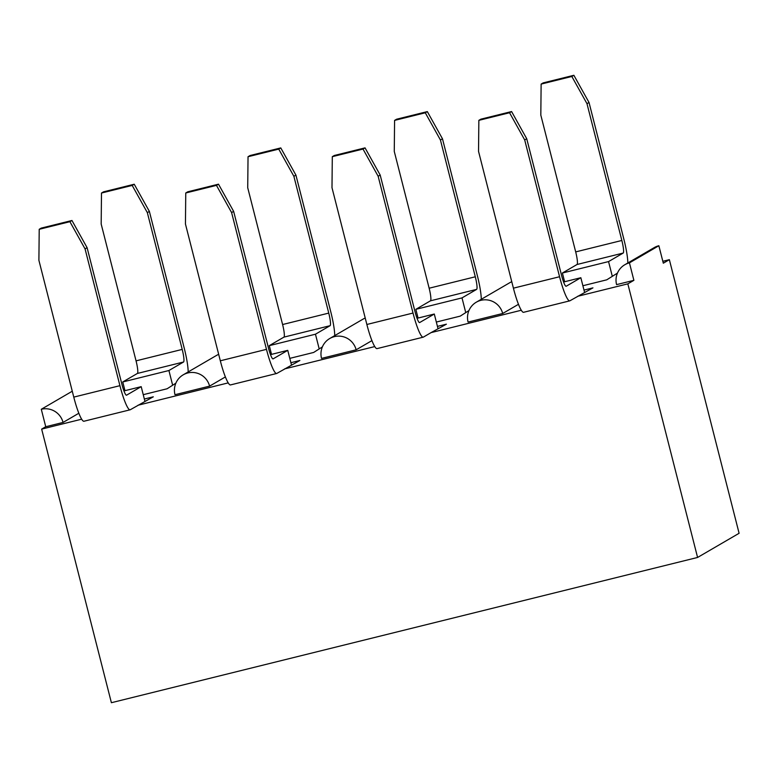 <?xml version="1.0" encoding="UTF-8"?>
<svg xmlns="http://www.w3.org/2000/svg" width="778" height="778" viewBox="0 0 778 778"><rect width="100%" height="100%" fill="white"/><g stroke="black" fill="none" stroke-linecap="round" stroke-linejoin="round"><path stroke-width="1.17" d="M563.583 281.996L580.845 277.717L566.209 286.236A12.03 1.819 -103.9 0 1 566.141 286.265A12.03 1.819 -103.9 0 1 561.609 275.548L526.735 138.747L524.693 139.933L559.567 276.735A27.055 4.085 76.1 0 0 569.749 300.853A27.055 4.085 76.1 0 0 569.924 300.785L592.943 287.87L583.996 290.087M417.037 318.309L434.299 314.03L419.663 322.549A12.03 1.819 -103.9 0 1 419.595 322.578A12.03 1.819 -103.9 0 1 415.063 311.861L380.189 175.06L378.147 176.246L413.021 313.048A27.055 4.085 76.1 0 0 423.203 337.175A27.055 4.085 76.1 0 0 423.378 337.107L431.1 332.605L521.309 310.247M270.491 354.622L287.753 350.343L273.117 358.862A12.03 1.819 -103.9 0 1 273.039 358.891A12.03 1.819 -103.9 0 1 268.517 348.174L233.643 211.373L231.601 212.559L266.475 349.361A27.055 4.085 76.1 0 0 276.657 373.489A27.055 4.085 76.1 0 0 276.832 373.421L299.851 360.496L290.904 362.713M123.945 390.935L141.197 386.656L126.571 395.175A12.03 1.819 -103.9 0 1 126.493 395.205A12.03 1.819 -103.9 0 1 121.971 384.488L87.097 247.686L85.055 248.882L119.929 385.674A27.055 4.085 76.1 0 0 130.111 409.802A27.055 4.085 76.1 0 0 130.286 409.734L153.305 396.809L144.358 399.026M502.685 313.495A18.04 17.816 -120.2 0 0 476.301 302.195A18.04 17.816 -120.2 0 0 468.074 322.073L502.685 313.495L518.479 304.305M356.139 349.808A18.04 17.816 -120.2 0 0 329.755 338.508A18.04 17.816 -120.2 0 0 321.528 358.395L356.139 349.808L371.933 340.618M209.593 386.131A18.04 17.816 -120.2 0 0 183.209 374.831A18.04 17.816 -120.2 0 0 174.982 394.709L209.593 386.131L225.387 376.931M633.885 280.333L629.441 262.867A18.04 17.816 -120.2 0 0 616.584 284.622L633.885 280.333L627.836 283.853L577.646 296.292M662.827 261.301L669.362 259.677L663.313 263.197L658.859 245.731L629.441 262.867M582.887 285.74L606.752 279.827L617.44 273.117M436.341 322.053L460.206 316.14L468.93 310.578M289.795 358.366L313.66 352.453L322.384 346.891M143.249 394.679L167.114 388.767L175.838 383.204M81.671 419.196L41.652 429.106L45.737 426.733L63.047 422.444L78.841 413.244M228.217 382.883L138.007 405.231M374.763 346.57L284.554 368.918M431.1 332.605L446.397 324.183L437.45 326.4M41.652 429.106L111.39 702.709L697.584 557.456L739.1 533.28L669.362 259.677M45.737 426.733L41.292 409.267L72.266 391.227M627.836 283.853L697.584 557.456M172.619 385.081L168.914 370.523L183.54 362.013L137.385 373.45A12.03 1.819 76.1 0 0 136.053 360.856L101.179 224.054L101.49 193.032L132.192 185.427L134.234 184.23L149.376 211.422L184.25 348.223A27.055 4.085 76.1 0 1 188.188 371.923M124.976 390.682L122.749 381.969L168.914 370.523M63.047 422.444A18.04 17.816 -120.2 0 0 41.292 409.267M624.812 264.744L654.24 247.608A18.04 17.816 59.8 0 1 658.859 245.731M122.749 381.969L137.385 373.45M149.376 211.422L147.334 212.618L132.192 185.427M136.053 360.856L182.208 349.41L147.334 212.618M182.208 349.41A12.03 1.819 -103.9 0 1 183.54 362.013M101.49 193.032L103.532 191.845L134.234 184.23M319.165 348.768L315.46 334.209L330.086 325.69L283.931 337.127A12.03 1.819 76.1 0 0 282.599 324.533L247.725 187.741L248.036 156.718L278.738 149.113L280.78 147.917L295.922 175.108L330.796 311.91A27.055 4.085 76.1 0 1 334.744 335.61M271.522 354.369L269.295 345.646L315.46 334.209M465.711 312.455L462.006 297.896L476.632 289.377L430.477 300.814A12.03 1.819 76.1 0 0 429.145 288.22L394.271 151.428L394.582 120.405L425.284 112.791L427.326 111.604L442.478 138.795L477.342 275.597A27.055 4.085 76.1 0 1 481.29 299.297M418.068 318.056L415.851 309.333L462.006 297.896M612.257 276.141L608.552 261.583L623.178 253.064L577.023 264.501A12.03 1.819 76.1 0 0 575.691 251.907L540.817 115.105L541.128 84.092L571.83 76.477L573.872 75.291L589.024 102.482L623.888 239.284A27.055 4.085 76.1 0 1 627.836 262.983M564.614 281.733L562.397 273.02L608.552 261.583M269.295 345.646L283.931 337.127M295.922 175.108L293.88 176.305L278.738 149.113M282.599 324.533L328.754 313.096L293.88 176.305M328.754 313.096A12.03 1.819 -103.9 0 1 330.086 325.69M415.851 309.333L430.477 300.814M442.478 138.795L440.426 139.982L425.284 112.791M429.145 288.22L475.3 276.783L440.426 139.982M475.3 276.783A12.03 1.819 -103.9 0 1 476.632 289.377M562.397 273.02L577.023 264.501M589.024 102.482L586.982 103.668L571.83 76.477M575.691 251.907L621.846 240.47L586.982 103.668M621.846 240.47A12.03 1.819 -103.9 0 1 623.178 253.064M248.036 156.718L250.078 155.522L280.78 147.917M394.582 120.405L396.624 119.209L427.326 111.604M541.128 84.092L543.17 82.896L573.872 75.291M144.912 401.215L141.197 386.656M130.111 409.802L83.956 421.238A27.055 4.085 -103.9 0 1 73.774 397.111L119.929 385.674M85.055 248.882L69.903 221.691L71.955 220.495L41.253 228.1L39.211 229.296L38.9 260.319L73.774 397.111M39.211 229.296L69.903 221.691M71.955 220.495L87.097 247.686M291.458 364.901L287.753 350.343M438.004 328.588L434.299 314.03M584.55 292.265L580.845 277.717M276.657 373.489L230.502 384.925A27.055 4.085 -103.9 0 1 220.32 360.798L266.475 349.361M231.601 212.559L216.459 185.368L218.501 184.182L187.799 191.787L185.757 192.983L185.446 224.006L220.32 360.798M423.203 337.175L377.048 348.612A27.055 4.085 -103.9 0 1 366.866 324.484L413.021 313.048M378.147 176.246L363.005 149.055L365.047 147.869L334.346 155.474L332.303 156.67L331.992 187.683L366.866 324.484M569.749 300.853L523.594 312.299A27.055 4.085 -103.9 0 1 513.412 288.171L559.567 276.735M524.693 139.933L509.551 112.742L511.593 111.555L480.892 119.16L478.849 120.347L478.538 151.37L513.412 288.171M185.757 192.983L216.459 185.368M332.303 156.67L363.005 149.055M478.849 120.347L509.551 112.742M218.501 184.182L233.643 211.373M365.047 147.869L380.189 175.06M511.593 111.555L526.735 138.747M183.209 374.831L216.556 355.41A18.04 17.816 59.8 0 1 218.676 354.36M329.755 338.508L363.102 319.097A18.04 17.816 59.8 0 1 365.222 318.046M476.301 302.195L509.648 282.784A18.04 17.816 59.8 0 1 511.768 281.733"/></g></svg>
